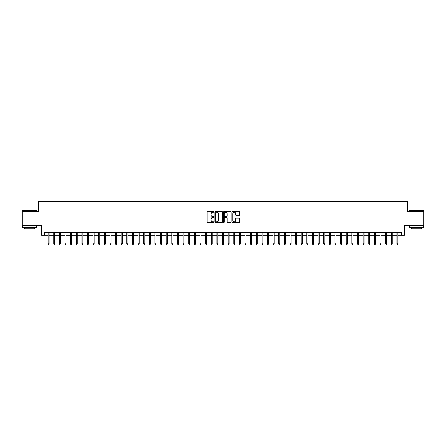 <?xml version="1.0" encoding="UTF-8"?>
<svg xmlns="http://www.w3.org/2000/svg" width="446" height="446" viewBox="0 0 446 446"><rect width="100%" height="100%" fill="white"/><g stroke="black" fill="none" stroke-linecap="round" stroke-linejoin="round"><path stroke-width="0.67" d="M213.996 211.9A0.385 0.385 0 0 0 213.612 211.515L207.747 211.515A0.552 0.552 0 0 0 207.195 212.067L207.195 222.008A0.552 0.552 0 0 0 207.747 222.56L213.612 222.56A0.385 0.385 0 0 0 213.996 222.175A0.385 0.385 0 0 0 213.612 221.785L212.853 221.785A1.767 1.767 0 0 1 211.086 220.017L211.086 219.192A1.767 1.767 0 0 1 212.853 217.425L213.612 217.425A0.385 0.385 0 0 0 213.996 217.035A0.385 0.385 0 0 0 213.612 216.65L212.853 216.65A1.767 1.767 0 0 1 211.086 214.883L211.086 214.052A1.767 1.767 0 0 1 212.853 212.29L213.612 212.29A0.385 0.385 0 0 0 213.996 211.9M239.14 215.407A0.552 0.552 0 0 0 239.692 214.855L239.692 212.067A0.552 0.552 0 0 0 239.14 211.515L232.622 211.515A0.552 0.552 0 0 0 232.071 212.067L232.071 222.008A0.552 0.552 0 0 0 232.622 222.56L239.14 222.56A0.552 0.552 0 0 0 239.692 222.008L239.692 218.64A0.552 0.552 0 0 0 239.14 218.088L236.352 218.088A0.552 0.552 0 0 0 235.8 218.64L235.8 220.307A1.477 1.477 0 0 1 234.323 221.785A1.477 1.477 0 0 1 232.845 220.307L232.845 213.762A1.477 1.477 0 0 1 234.323 212.29A1.477 1.477 0 0 1 235.8 213.762L235.8 214.855A0.552 0.552 0 0 0 236.352 215.407L239.14 215.407M44.383 235.321L44.383 232.505L401.617 232.505L401.617 235.321L404.433 235.321L404.433 225.754L423.7 225.754L423.7 211.694L407.527 211.694L407.527 201.564L38.473 201.564L38.473 211.694L22.3 211.694L22.3 225.754L41.567 225.754L41.567 235.321L48.096 235.321M222.515 212.067A0.552 0.552 0 0 0 221.963 211.515L215.446 211.515A0.552 0.552 0 0 0 214.894 212.067L214.894 222.008A0.552 0.552 0 0 0 215.446 222.56L221.963 222.56A0.552 0.552 0 0 0 222.515 222.008L222.515 212.067M224.037 211.515L230.554 211.515A0.552 0.552 0 0 1 231.106 212.067L231.106 222.008A0.552 0.552 0 0 1 230.554 222.56L227.761 222.56A0.552 0.552 0 0 1 227.209 222.008L227.209 217.977A0.552 0.552 0 0 0 226.657 217.425L224.806 217.425A0.552 0.552 0 0 0 224.254 217.977L224.254 222.175A0.385 0.385 0 0 1 223.87 222.56A0.385 0.385 0 0 1 223.485 222.175L223.485 212.067A0.552 0.552 0 0 1 224.037 211.515M49.105 235.321L53.721 235.321M54.735 235.321L59.346 235.321M60.361 235.321L64.971 235.321M65.986 235.321L70.596 235.321M71.611 235.321L76.221 235.321M77.236 235.321L81.847 235.321M82.861 235.321L87.477 235.321M88.486 235.321L93.103 235.321M94.112 235.321L98.728 235.321M99.737 235.321L104.353 235.321M105.367 235.321L109.978 235.321M110.993 235.321L115.603 235.321M116.618 235.321L121.228 235.321M122.243 235.321L126.854 235.321M127.868 235.321L132.479 235.321M133.493 235.321L138.109 235.321M139.119 235.321L143.735 235.321M144.744 235.321L149.36 235.321M150.369 235.321L154.985 235.321M155.994 235.321L160.61 235.321M161.625 235.321L166.235 235.321M167.25 235.321L171.861 235.321M172.875 235.321L177.486 235.321M178.5 235.321L183.111 235.321M184.126 235.321L188.742 235.321M189.751 235.321L194.367 235.321M195.376 235.321L199.992 235.321M201.001 235.321L205.617 235.321M206.626 235.321L211.242 235.321M212.257 235.321L216.868 235.321M217.882 235.321L222.493 235.321M223.507 235.321L228.118 235.321M229.132 235.321L233.743 235.321M234.758 235.321L239.374 235.321M240.383 235.321L244.999 235.321M246.008 235.321L250.624 235.321M251.633 235.321L256.249 235.321M257.258 235.321L261.874 235.321M262.889 235.321L267.5 235.321M268.514 235.321L273.125 235.321M274.139 235.321L278.75 235.321M279.765 235.321L284.375 235.321M285.39 235.321L290.006 235.321M291.015 235.321L295.631 235.321M296.64 235.321L301.256 235.321M302.265 235.321L306.881 235.321M307.891 235.321L312.507 235.321M313.521 235.321L318.132 235.321M319.146 235.321L323.757 235.321M324.772 235.321L329.382 235.321M330.397 235.321L335.007 235.321M336.022 235.321L340.632 235.321M341.647 235.321L346.263 235.321M347.272 235.321L351.888 235.321M352.897 235.321L357.514 235.321M358.523 235.321L363.139 235.321M364.153 235.321L368.764 235.321M369.779 235.321L374.389 235.321M375.404 235.321L380.014 235.321M381.029 235.321L385.639 235.321M386.654 235.321L391.265 235.321M392.279 235.321L396.895 235.321M397.904 235.321L401.617 235.321M216.054 212.29A0.385 0.385 0 0 0 215.669 212.675L215.669 221.4A0.385 0.385 0 0 0 216.054 221.785L216.856 221.785A1.767 1.767 0 0 0 218.624 220.017L218.624 214.052A1.767 1.767 0 0 0 216.856 212.29L216.054 212.29M227.209 213.79A1.477 1.477 0 0 0 225.732 212.313A1.477 1.477 0 0 0 224.254 213.79L224.254 216.098A0.552 0.552 0 0 0 224.806 216.65L226.657 216.65A0.552 0.552 0 0 0 227.209 216.098L227.209 213.79M48.096 243.706L48.319 244.436L48.882 244.436L49.105 243.706L48.096 243.706L48.096 232.505M49.105 243.706L49.105 232.505M22.752 210.283L36.644 210.456L22.752 210.283M29.614 227.443L22.579 227.443L22.579 226.038L36.644 226.038L36.644 227.443L29.614 227.443M34.677 227.443L34.677 228.737L24.552 228.737L24.552 227.443M409.523 210.283L423.421 210.456L409.523 210.283M416.386 227.443L409.356 227.443L409.356 226.038L423.421 226.038L423.421 227.443L416.386 227.443M421.448 227.443L421.448 228.737L411.323 228.737L411.323 227.443M53.721 243.706L53.944 244.436L54.507 244.436L54.735 243.706L53.721 243.706L53.721 232.505M54.735 243.706L54.735 232.505M59.346 243.706L59.569 244.436L60.132 244.436L60.361 243.706L59.346 243.706L59.346 232.505M60.361 243.706L60.361 232.505M64.971 243.706L65.194 244.436L65.757 244.436L65.986 243.706L64.971 243.706L64.971 232.505M65.986 243.706L65.986 232.505M70.596 243.706L70.825 244.436L71.382 244.436L71.611 243.706L70.596 243.706L70.596 232.505M71.611 243.706L71.611 232.505M76.221 243.706L76.45 244.436L77.013 244.436L77.236 243.706L76.221 243.706L76.221 232.505M77.236 243.706L77.236 232.505M81.847 243.706L82.075 244.436L82.638 244.436L82.861 243.706L81.847 243.706L81.847 232.505M82.861 243.706L82.861 232.505M87.477 243.706L87.7 244.436L88.263 244.436L88.486 243.706L87.477 243.706L87.477 232.505M88.486 243.706L88.486 232.505M93.103 243.706L93.326 244.436L93.889 244.436L94.112 243.706L93.103 243.706L93.103 232.505M94.112 243.706L94.112 232.505M98.728 243.706L98.951 244.436L99.514 244.436L99.737 243.706L98.728 243.706L98.728 232.505M99.737 243.706L99.737 232.505M104.353 243.706L104.576 244.436L105.139 244.436L105.367 243.706L104.353 243.706L104.353 232.505M105.367 243.706L105.367 232.505M109.978 243.706L110.201 244.436L110.764 244.436L110.993 243.706L109.978 243.706L109.978 232.505M110.993 243.706L110.993 232.505M115.603 243.706L115.826 244.436L116.389 244.436L116.618 243.706L115.603 243.706L115.603 232.505M116.618 243.706L116.618 232.505M121.228 243.706L121.457 244.436L122.014 244.436L122.243 243.706L121.228 243.706L121.228 232.505M122.243 243.706L122.243 232.505M126.854 243.706L127.082 244.436L127.645 244.436L127.868 243.706L126.854 243.706L126.854 232.505M127.868 243.706L127.868 232.505M132.479 243.706L132.707 244.436L133.27 244.436L133.493 243.706L132.479 243.706L132.479 232.505M133.493 243.706L133.493 232.505M138.109 243.706L138.332 244.436L138.896 244.436L139.119 243.706L138.109 243.706L138.109 232.505M139.119 243.706L139.119 232.505M143.735 243.706L143.958 244.436L144.521 244.436L144.744 243.706L143.735 243.706L143.735 232.505M144.744 243.706L144.744 232.505M149.36 243.706L149.583 244.436L150.146 244.436L150.369 243.706L149.36 243.706L149.36 232.505M150.369 243.706L150.369 232.505M154.985 243.706L155.208 244.436L155.771 244.436L155.994 243.706L154.985 243.706L154.985 232.505M155.994 243.706L155.994 232.505M160.61 243.706L160.833 244.436L161.396 244.436L161.625 243.706L160.61 243.706L160.61 232.505M161.625 243.706L161.625 232.505M166.235 243.706L166.458 244.436L167.021 244.436L167.25 243.706L166.235 243.706L166.235 232.505M167.25 243.706L167.25 232.505M171.861 243.706L172.089 244.436L172.647 244.436L172.875 243.706L171.861 243.706L171.861 232.505M172.875 243.706L172.875 232.505M177.486 243.706L177.714 244.436L178.277 244.436L178.5 243.706L177.486 243.706L177.486 232.505M178.5 243.706L178.5 232.505M183.111 243.706L183.339 244.436L183.903 244.436L184.126 243.706L183.111 243.706L183.111 232.505M184.126 243.706L184.126 232.505M188.742 243.706L188.965 244.436L189.528 244.436L189.751 243.706L188.742 243.706L188.742 232.505M189.751 243.706L189.751 232.505M194.367 243.706L194.59 244.436L195.153 244.436L195.376 243.706L194.367 243.706L194.367 232.505M195.376 243.706L195.376 232.505M199.992 243.706L200.215 244.436L200.778 244.436L201.001 243.706L199.992 243.706L199.992 232.505M201.001 243.706L201.001 232.505M205.617 243.706L205.84 244.436L206.403 244.436L206.626 243.706L205.617 243.706L205.617 232.505M206.626 243.706L206.626 232.505M211.242 243.706L211.465 244.436L212.028 244.436L212.257 243.706L211.242 243.706L211.242 232.505M212.257 243.706L212.257 232.505M216.868 243.706L217.09 244.436L217.654 244.436L217.882 243.706L216.868 243.706L216.868 232.505M217.882 243.706L217.882 232.505M222.493 243.706L222.721 244.436L223.279 244.436L223.507 243.706L222.493 243.706L222.493 232.505M223.507 243.706L223.507 232.505M228.118 243.706L228.346 244.436L228.91 244.436L229.132 243.706L228.118 243.706L228.118 232.505M229.132 243.706L229.132 232.505M233.743 243.706L233.972 244.436L234.535 244.436L234.758 243.706L233.743 243.706L233.743 232.505M234.758 243.706L234.758 232.505M239.374 243.706L239.597 244.436L240.16 244.436L240.383 243.706L239.374 243.706L239.374 232.505M240.383 243.706L240.383 232.505M244.999 243.706L245.222 244.436L245.785 244.436L246.008 243.706L244.999 243.706L244.999 232.505M246.008 243.706L246.008 232.505M250.624 243.706L250.847 244.436L251.41 244.436L251.633 243.706L250.624 243.706L250.624 232.505M251.633 243.706L251.633 232.505M256.249 243.706L256.472 244.436L257.035 244.436L257.258 243.706L256.249 243.706L256.249 232.505M257.258 243.706L257.258 232.505M261.874 243.706L262.097 244.436L262.661 244.436L262.889 243.706L261.874 243.706L261.874 232.505M262.889 243.706L262.889 232.505M267.5 243.706L267.723 244.436L268.286 244.436L268.514 243.706L267.5 243.706L267.5 232.505M268.514 243.706L268.514 232.505M273.125 243.706L273.353 244.436L273.911 244.436L274.139 243.706L273.125 243.706L273.125 232.505M274.139 243.706L274.139 232.505M278.75 243.706L278.979 244.436L279.542 244.436L279.765 243.706L278.75 243.706L278.75 232.505M279.765 243.706L279.765 232.505M284.375 243.706L284.604 244.436L285.167 244.436L285.39 243.706L284.375 243.706L284.375 232.505M285.39 243.706L285.39 232.505M290.006 243.706L290.229 244.436L290.792 244.436L291.015 243.706L290.006 243.706L290.006 232.505M291.015 243.706L291.015 232.505M295.631 243.706L295.854 244.436L296.417 244.436L296.64 243.706L295.631 243.706L295.631 232.505M296.64 243.706L296.64 232.505M301.256 243.706L301.479 244.436L302.042 244.436L302.265 243.706L301.256 243.706L301.256 232.505M302.265 243.706L302.265 232.505M306.881 243.706L307.104 244.436L307.668 244.436L307.891 243.706L306.881 243.706L306.881 232.505M307.891 243.706L307.891 232.505M312.507 243.706L312.73 244.436L313.293 244.436L313.521 243.706L312.507 243.706L312.507 232.505M313.521 243.706L313.521 232.505M318.132 243.706L318.355 244.436L318.918 244.436L319.146 243.706L318.132 243.706L318.132 232.505M319.146 243.706L319.146 232.505M323.757 243.706L323.986 244.436L324.543 244.436L324.772 243.706L323.757 243.706L323.757 232.505M324.772 243.706L324.772 232.505M329.382 243.706L329.611 244.436L330.174 244.436L330.397 243.706L329.382 243.706L329.382 232.505M330.397 243.706L330.397 232.505M335.007 243.706L335.236 244.436L335.799 244.436L336.022 243.706L335.007 243.706L335.007 232.505M336.022 243.706L336.022 232.505M340.632 243.706L340.861 244.436L341.424 244.436L341.647 243.706L340.632 243.706L340.632 232.505M341.647 243.706L341.647 232.505M346.263 243.706L346.486 244.436L347.049 244.436L347.272 243.706L346.263 243.706L346.263 232.505M347.272 243.706L347.272 232.505M351.888 243.706L352.111 244.436L352.675 244.436L352.897 243.706L351.888 243.706L351.888 232.505M352.897 243.706L352.897 232.505M357.514 243.706L357.737 244.436L358.3 244.436L358.523 243.706L357.514 243.706L357.514 232.505M358.523 243.706L358.523 232.505M363.139 243.706L363.362 244.436L363.925 244.436L364.153 243.706L363.139 243.706L363.139 232.505M364.153 243.706L364.153 232.505M368.764 243.706L368.987 244.436L369.55 244.436L369.779 243.706L368.764 243.706L368.764 232.505M369.779 243.706L369.779 232.505M374.389 243.706L374.618 244.436L375.175 244.436L375.404 243.706L374.389 243.706L374.389 232.505M375.404 243.706L375.404 232.505M380.014 243.706L380.243 244.436L380.806 244.436L381.029 243.706L380.014 243.706L380.014 232.505M381.029 243.706L381.029 232.505M385.639 243.706L385.868 244.436L386.431 244.436L386.654 243.706L385.639 243.706L385.639 232.505M386.654 243.706L386.654 232.505M391.265 243.706L391.493 244.436L392.056 244.436L392.279 243.706L391.265 243.706L391.265 232.505M392.279 243.706L392.279 232.505M396.895 243.706L397.118 244.436L397.681 244.436L397.904 243.706L396.895 243.706L396.895 232.505M397.904 243.706L397.904 232.505M22.579 211.694L22.579 210.456M25.79 226.038L25.79 225.754M33.439 226.038L33.439 225.754M36.644 211.694L36.644 210.456M409.356 211.694L409.356 210.456M412.561 226.038L412.561 225.754M420.21 226.038L420.21 225.754M423.421 211.694L423.421 210.456"/></g></svg>
